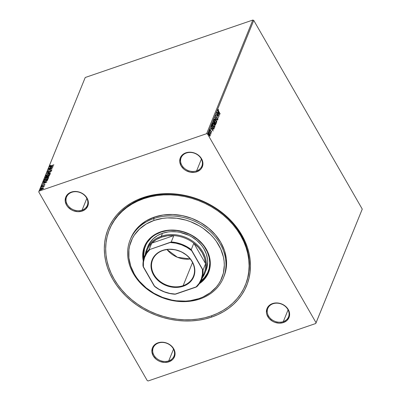 <?xml version="1.0" encoding="UTF-8"?>
<svg xmlns="http://www.w3.org/2000/svg" width="401" height="401" viewBox="0 0 401 401"><rect width="100%" height="100%" fill="white"/><g stroke="black" fill="none" stroke-linecap="round" stroke-linejoin="round"><path stroke-width="0.6" d="M245.542 284.6A73.408 60.516 -157.9 0 0 224.209 214.886A73.408 60.516 -157.9 0 0 143.984 197.964L143.047 197.578A74.807 61.669 22.1 0 1 241.903 235.202A74.807 61.669 22.1 0 1 211.748 317.051L211.512 315.793L211.748 317.051L217.903 314.6L223.673 311.592L228.991 308.063L233.818 304.043L238.099 299.577L241.798 294.7L244.871 289.467L247.302 283.918L249.051 278.119L250.119 272.119L250.48 265.973L250.139 259.748L249.096 253.497L247.367 247.282L244.961 241.166L241.903 235.202L238.229 229.452L233.963 223.974L229.156 218.816L223.848 214.029L218.094 209.653L211.949 205.743L205.472 202.325L198.721 199.437L191.768 197.112L184.676 195.362L177.513 194.209L170.345 193.663L163.252 193.733L156.29 194.415L149.533 195.698L143.047 197.578L136.886 200.034L131.122 203.041L125.799 206.57L120.972 210.59L116.691 215.056L112.997 219.928L109.919 225.167L107.493 230.71L105.739 236.51L104.676 242.515L104.31 248.655L104.651 254.886L105.694 261.136L107.423 267.347L109.829 273.467L112.887 279.427L116.566 285.176L120.826 290.655L125.633 295.818L130.942 300.605L136.696 304.976L142.841 308.89L149.322 312.304L156.069 315.191L163.027 317.522L170.119 319.271L177.282 320.424L184.445 320.965L191.543 320.9L198.5 320.219L205.257 318.93L211.748 317.051A74.807 61.669 22.1 0 1 112.887 279.427A74.807 61.669 22.1 0 1 143.047 197.578L143.984 197.964A73.408 60.516 22.1 0 1 224.034 214.735A73.408 60.516 22.1 0 1 245.693 284.234L245.417 284.916M168.746 360.885A11.188 9.223 -157.9 0 0 173.257 348.644A11.188 9.223 -157.9 0 0 158.475 343.015L158.004 342.825A11.885 9.799 22.1 0 1 173.708 348.805A11.885 9.799 22.1 0 1 168.916 361.807L168.746 360.885L173.523 349.136L168.746 360.885A11.188 9.223 22.1 0 1 156.55 358.329A11.188 9.223 22.1 0 1 153.247 347.737A11.188 9.223 22.1 0 1 158.475 343.015A11.188 9.223 22.1 0 1 170.671 345.572A11.188 9.223 22.1 0 1 173.969 356.163A11.188 9.223 22.1 0 1 168.746 360.885L168.916 361.807L172.425 359.742L173.693 358.258L175.016 354.669L174.575 350.725L173.708 348.805L172.45 347.02L168.951 344.123L166.851 343.121L162.34 342.203L158.004 342.825L156.109 343.692L153.227 346.379L152.355 348.088L151.904 351.933L153.212 355.832L156.079 359.196L157.969 360.509L160.074 361.512L164.58 362.429L168.916 361.807A11.885 9.799 22.1 0 1 153.212 355.832A11.885 9.799 22.1 0 1 158.004 342.825L158.475 343.015A11.188 9.223 -157.9 0 0 153.964 355.256A11.188 9.223 -157.9 0 0 168.746 360.885M82.07 210.144A11.188 9.223 -157.9 0 0 86.576 197.904A11.188 9.223 -157.9 0 0 71.794 192.28L71.323 192.089A11.885 9.799 22.1 0 1 87.032 198.064A11.885 9.799 22.1 0 1 82.24 211.071L82.07 210.144L86.842 198.4L82.07 210.144A11.188 9.223 22.1 0 1 69.869 207.588A11.188 9.223 22.1 0 1 66.571 196.996A11.188 9.223 22.1 0 1 71.794 192.28A11.188 9.223 22.1 0 1 83.994 194.836A11.188 9.223 22.1 0 1 87.293 205.427A11.188 9.223 22.1 0 1 82.07 210.144L82.24 211.071L85.749 209.001L87.889 205.803L88.335 203.929L88.34 201.964L87.032 198.064L84.165 194.701L82.27 193.382L77.939 191.733L75.664 191.467L73.428 191.583L69.428 192.956L66.551 195.638L65.674 197.352L65.223 201.192L66.531 205.091L67.794 206.876L71.293 209.773L73.393 210.776L77.904 211.693L82.24 211.071A11.885 9.799 22.1 0 1 66.531 205.091A11.885 9.799 22.1 0 1 71.323 192.089L71.794 192.28A11.188 9.223 -157.9 0 0 67.283 204.52A11.188 9.223 -157.9 0 0 82.07 210.144M196.615 170.881A11.188 9.223 -157.9 0 0 201.127 158.641A11.188 9.223 -157.9 0 0 186.345 153.017L185.874 152.821A11.885 9.799 22.1 0 1 201.578 158.801A11.885 9.799 22.1 0 1 196.791 171.803L196.615 170.881L201.392 159.137L196.615 170.881A11.188 9.223 22.1 0 1 184.42 168.325A11.188 9.223 22.1 0 1 181.117 157.733A11.188 9.223 22.1 0 1 186.345 153.017A11.188 9.223 22.1 0 1 198.54 155.573A11.188 9.223 22.1 0 1 201.843 166.159A11.188 9.223 22.1 0 1 196.615 170.881L196.791 171.803L200.294 169.738L201.563 168.255L202.886 164.666L202.45 160.721L201.578 158.801L200.32 157.017L196.821 154.119L194.721 153.117L190.209 152.2L185.874 152.821L182.365 154.891L181.097 156.375L180.224 158.089L179.773 161.929L181.082 165.829L183.949 169.192L185.843 170.51L190.174 172.159L194.685 172.31L196.791 171.803A11.885 9.799 22.1 0 1 181.082 165.829A11.885 9.799 22.1 0 1 185.874 152.821L186.345 153.017A11.188 9.223 -157.9 0 0 181.833 165.252A11.188 9.223 -157.9 0 0 196.615 170.881M283.296 321.617A11.188 9.223 -157.9 0 0 287.803 309.382A11.188 9.223 -157.9 0 0 273.021 303.752L272.55 303.562A11.885 9.799 22.1 0 1 288.259 309.537A11.885 9.799 22.1 0 1 283.467 322.544L283.296 321.617L288.073 309.873L283.296 321.617A11.188 9.223 22.1 0 1 271.096 319.061A11.188 9.223 22.1 0 1 267.798 308.474A11.188 9.223 22.1 0 1 273.021 303.752A11.188 9.223 22.1 0 1 285.221 306.309A11.188 9.223 22.1 0 1 288.519 316.9A11.188 9.223 22.1 0 1 283.296 321.617L283.467 322.544L286.976 320.474L289.116 317.281L289.562 315.407L289.567 313.437L288.259 309.537L285.392 306.174L283.497 304.86L281.397 303.858L276.89 302.94L272.55 303.562L270.655 304.429L267.778 307.111L266.901 308.825L266.449 312.665L266.891 314.645L269.021 318.349L272.52 321.246L274.62 322.249L279.131 323.166L283.467 322.544A11.885 9.799 22.1 0 1 267.763 316.564A11.885 9.799 22.1 0 1 272.55 303.562L273.021 303.752A11.188 9.223 -157.9 0 0 268.515 315.993A11.188 9.223 -157.9 0 0 283.296 321.617M362.263 209.101L316.053 322.735L207.548 134.034L253.753 20.401L362.263 209.101L315.772 323.502L362.263 209.101L253.753 20.401L207.548 134.034L316.053 322.735L315.772 323.502L148.169 380.95L315.772 323.502L362.263 209.101M210.139 134.881L209.482 133.433L208.7 132.746L208.445 133.383L208.771 134.576L209.538 135.799L210.109 136.014L210.204 135.172L209.633 133.673C209.172 132.861 208.791 132.611 208.495 132.931L209.046 135.122L209.708 135.949L210.194 135.884L210.139 134.881M209.432 130.741L210.836 134.24L210.751 133.378L211.076 133.598L209.432 130.741L210.766 134.24L210.751 133.378L211.076 133.598L209.432 130.741M211.658 132.28L211.317 131.047L210.304 130.235L210.184 129.618L210.47 129.648L210.134 129.167L210.059 130.054L211.347 131.438L211.272 132.255L211.658 132.28L211.382 131.157L210.35 130.32L210.36 129.267L209.974 129.287L210.279 130.531L211.307 131.368L211.272 132.255L211.658 132.28L211.272 132.255M211.743 125.057L211.703 126.16L212.249 127.588L213.748 129.227L214.234 128.365L211.989 124.46L211.743 125.057L212.44 127.944L213.748 129.227L214.234 128.365L211.989 124.46L211.743 125.057M213.538 120.641L213.507 122.435L215.512 125.112L215.788 124.551L213.538 120.641L213.723 122.871L214.46 123.463L214.841 124.536L215.638 124.917L215.788 124.551L213.538 120.641M214.941 117.187L216.841 121.954L215.477 118.15L217.527 120.275L214.941 117.187L216.841 121.954L215.477 118.15L217.527 120.275L214.941 117.187M216.761 112.716L218.435 115.623L216.239 113.999L218.49 117.904L216.891 114.796L219.091 116.425L216.841 112.516L218.435 115.623L216.239 113.999L218.49 117.904L216.891 114.796L219.091 116.425L216.761 112.716M218.65 111.227L218.164 110.08L218.54 109.914L218.41 109.513L217.954 109.548L218.014 110.315L220.069 114.024L218.49 111.283L218.41 109.513L217.954 109.548L218.55 111.388L220.149 113.829L218.65 111.227M219.598 115.177L217.688 110.445L218.209 112.175L217.918 112.897L217.001 112.125L219.588 115.207L217.688 110.445L218.209 112.175L217.918 112.897L217.001 112.125L219.598 115.177M215.548 115.463L216.044 117.232L217.497 118.425L217.673 119.182L217.247 119.022L217.653 119.668L217.933 119.247L217.568 118.215L215.878 116.571L215.783 115.849L216.319 116.1L216.274 115.739L215.548 115.463L215.933 117.062L217.497 118.425L217.673 119.182L217.247 119.022L217.322 119.418L217.903 119.583L217.568 118.215L216.019 116.871L215.848 115.779L215.543 115.929L216.319 116.1L216.274 115.739L215.422 115.418M215.618 120.21L214.329 118.927L213.979 119.804L214.926 122.38L216.119 123.503L216.405 122.21L215.618 120.21C214.981 119.092 214.455 118.741 214.044 119.162L214.826 122.205C215.467 123.343 215.994 123.693 216.41 123.257L215.618 120.21M214.064 124.029L212.781 122.741L212.49 124.024L213.377 126.195L214.57 127.323L214.916 126.43L214.064 124.029C213.427 122.906 212.901 122.556 212.49 122.982L213.272 126.019C213.913 127.162 214.445 127.513 214.861 127.072L214.064 124.029M213.152 131.032L211.237 126.3L211.763 128.034L211.472 128.751L210.555 127.979L213.152 131.032L211.237 126.3L211.763 128.034L211.472 128.751L210.555 127.979L213.152 131.032M209.964 130.881L209.638 130.19L209.979 130.781L209.608 130.475L209.723 130.967M209.096 132.245L209.021 131.703L209.362 132.295L208.991 131.989L209.106 132.48M208.345 134.861L208.019 134.175L208.36 134.761L207.989 134.455L208.104 134.947M39.017 191.132L85.228 77.498L252.83 20.05L206.62 133.683L39.017 191.132L206.62 133.683L207.548 134.034L206.62 133.683L252.83 20.05L253.753 20.401L252.83 20.05L85.228 77.498L38.737 191.899L147.247 380.599L38.737 191.899L39.017 191.132M43.413 188.239L43.123 187.879L42.105 188.064L40.225 189.332L40.326 189.638L40.225 189.332C40.21 189.758 40.641 189.813 41.519 189.513L43.413 188.239L42.907 187.879L41.263 188.435L40.265 189.247L40.541 189.693L42.817 188.861L43.438 188.159L43.123 187.879L43.544 188.46M41.188 187.077L43.94 186.726L44.105 186.44L43.739 186.37L44.27 186.019L41.188 187.077L43.94 186.726L43.739 186.37L44.27 186.019L41.188 187.077M44.882 184.63L43.724 184.761L42.571 185.748L42.09 185.538L42.285 185.142L41.819 185.899L44.16 184.726L44.596 184.941L44.07 185.137L44.882 184.63L44.366 184.49L42.406 185.638L42.08 185.588L42.285 185.142L41.684 185.778L42.551 185.758L44.23 184.706L44.506 184.736L44.285 185.162L44.887 184.51M43.559 181.884L43.498 181.387L43.503 181.853L44.01 181.934L46.356 181.152L47.403 180.4L47.965 179.347L43.744 180.791L43.458 181.803M45.188 177.798L45.087 177.488L46.035 177.683L48.08 176.841L49.513 175.533L45.293 176.976L45.072 177.713L45.619 177.798L48.556 176.64L49.513 175.533L45.293 176.976L45.599 177.137L45.293 176.976L45.072 177.713M46.696 173.523L50.571 172.931L47.709 173.192L51.253 171.252L46.696 173.523L50.571 172.931L47.709 173.192L51.253 171.252L46.696 173.523M48.516 169.047L51.659 167.974L47.995 170.33L52.215 168.886L49.148 169.768L52.817 167.407L48.516 169.047L51.659 167.974L47.995 170.33L52.215 168.886L49.148 169.768L52.817 167.407L48.516 169.047M49.659 166.019L49.774 166.275L49.659 166.019L50.947 165.979L53.874 164.806L50.28 165.994L50.626 165.357L50.341 165.367L49.659 166.019L50.03 166.25L53.794 165.001L51.148 165.909L50.09 165.869L50.626 165.357L50.341 165.367L49.649 166.184M53.328 166.154L49.438 166.781L50.596 166.796L50.305 167.513L48.757 168.455L53.328 166.154L49.438 166.781L50.596 166.796L50.305 167.513L48.757 168.455L53.328 166.154M47.368 172.184L47.253 171.934L48.175 172.084L50.822 170.495L51.368 170.776L50.571 171.102L51.684 170.425L50.887 170.305L48.341 172.019L47.689 171.768L48.411 171.042L47.253 171.934L47.789 172.184L50.671 170.555L51.263 170.515L50.767 171.167L51.634 170.515L51.493 170.189L50.716 170.37L48.015 171.949L47.689 171.768L48.411 171.042L47.418 171.698L47.378 172.154L47.679 171.798M45.834 176.034L45.744 175.633C45.749 176.209 46.356 176.285 47.564 175.859L50.19 174.099C50.17 173.533 49.559 173.463 48.351 173.894L46.135 175.127L45.784 175.999L47.564 175.859L49.799 174.61L50.135 173.743L48.536 173.828L45.734 175.934M44.28 179.849L44.195 179.453C44.195 180.024 44.802 180.099 46.015 179.673L48.636 177.914C48.621 177.347 48.005 177.282 46.797 177.708L44.581 178.941L44.235 179.813L46.015 179.673L48.25 178.43L48.586 177.558L46.797 177.708L44.185 179.753M46.877 182.009L42.992 182.635L44.15 182.65L43.859 183.372L42.311 184.315L46.867 182.044L42.992 182.635L44.15 182.65L43.859 183.372L42.311 184.315L46.877 182.009M41.739 186.35L41.388 186.716L42.025 186.395M41.123 187.863L40.777 188.229L41.408 187.904M40.12 190.33L39.769 190.696L40.406 190.375M148.169 380.95L147.247 380.599L148.169 380.95M109.548 229.297A73.408 60.516 22.1 0 1 109.694 228.931A73.408 60.516 22.1 0 1 143.984 197.964A73.408 60.516 -157.9 0 0 109.548 229.297M50.331 165.939L50.25 166.199L50.09 165.869M50.491 167.593L50.596 166.796L50.491 167.593M50.621 166.831L50.977 166.776L50.621 166.831M52.325 166.56L52.681 166.5L52.325 166.56M52.3 166.52L50.772 167.282L50.997 166.731L52.381 166.656L50.772 167.282L50.997 166.731L52.3 166.52M51.704 168.054L52.01 167.949L51.704 168.054M48.927 170.014L49.193 169.844L48.927 170.014M47.819 172.114L47.689 171.768M51.012 170.525L51.809 170.651M50.822 170.495L51.253 170.57M51.378 170.796L50.952 170.721L51.378 170.796M47.253 171.934L47.378 172.33M47.684 171.798L47.363 172.214M51.729 170.435L51.183 170.475M47.458 173.433L47.764 173.282L47.458 173.433M50.19 174.099L50.195 173.813L50.325 174.039M45.744 175.633L45.874 175.859L46.752 174.866L48.27 174.089C49.243 173.743 49.739 173.798 49.754 174.255L47.649 175.663C46.666 176.009 46.18 175.949 46.18 175.483L48.857 173.924L49.704 173.974L49.759 174.681M46.265 175.352L45.834 176.069M46.676 176.099L46.3 175.939M49.819 174.595L49.754 174.255L48.887 175.072L47.057 175.823L46.265 175.808L46.23 175.387M46.28 175.818L46.631 176.099M47.263 176.57L47.604 176.455L47.263 176.57M49.047 175.959L49.388 175.839L49.047 175.959M45.087 177.488L45.213 177.713L45.423 177.202L45.183 177.838M47.128 177.142L47.173 176.585L46.115 177.488L45.644 177.026L47.218 176.49L47.233 176.971M45.945 177.783L45.649 177.733M45.554 177.252L47.218 176.49L47.097 177.092L46.195 177.628L45.644 177.728L45.684 177.473M47.704 176.901L47.649 176.34L49.002 175.874L48.23 176.786L47.649 176.34L49.128 176.099L49.002 175.874L47.744 176.936M47.729 176.731L47.609 176.44M48.636 177.914L48.641 177.628L48.772 177.854M44.195 179.453L44.321 179.673L45.203 178.681L46.716 177.904C47.689 177.563 48.185 177.618 48.2 178.074L46.095 179.478C45.118 179.823 44.626 179.763 44.631 179.297L47.308 177.738L48.155 177.788L48.205 178.495M44.712 179.167L44.285 179.884M45.128 179.919L44.752 179.753M48.27 178.41L48.2 178.074L47.338 178.891L45.503 179.643L44.757 179.648L44.676 179.202M44.727 179.633L44.631 179.297M44.757 179.768L45.077 179.914M43.498 181.387C43.373 182.019 43.925 182.114 45.158 181.668L47.403 180.4L47.965 179.347L43.744 180.791L44.05 180.956L43.559 181.924M47.493 179.773L47.834 179.658L47.493 179.773M47.178 180.656L47.448 179.693L47.047 180.43L45.238 181.468L43.899 181.543L44.095 180.841L47.448 179.693L47.243 180.57M47.047 180.43L45.318 181.608L43.899 181.543L44.095 180.841L47.448 179.693L47.047 180.43M43.909 181.558L44.135 181.277M44.045 183.447L44.15 182.65L44.045 183.447M44.175 182.691L44.531 182.63L44.175 182.691M45.879 182.415L46.235 182.36L45.879 182.415M45.854 182.375L44.401 183.272L44.551 182.585L45.93 182.51L44.326 183.137L44.551 182.585L45.854 182.375M44.16 184.726L44.496 184.776M44.626 184.996L44.29 184.951M42.656 185.382L42.22 185.763L42.616 185.833L42.16 185.658M42.491 185.608L42.09 185.538M44.356 184.756L45.007 184.856M44.932 184.676L44.491 184.716M41.318 186.635L41.604 186.676M44.105 186.54L43.739 186.37M40.707 188.149L40.987 188.189M43.133 188.4L41.674 189.452L40.596 189.362L42.025 188.259L43.163 188.58L41.594 189.312L40.601 189.202L42.025 188.259L43.248 188.104L43.123 187.879M43.498 188.174L42.787 188.134M39.699 190.615L39.985 190.66M46.305 175.949L46.18 175.483M218.41 109.513L218.259 109.874L217.903 109.498M218.299 109.999L217.944 110.029L218.269 109.874M218.184 109.944L217.933 110.054M218.159 112.3L218.319 112.691L218.159 112.3M218.961 114.28L219.106 114.636L218.961 114.28M218.164 112.746L217.959 113.262L218.164 112.746M219.051 114.25L217.974 113.288L218.41 112.661L219.051 114.25L218.184 113.212L218.41 112.661L219.051 114.25M218.355 115.648L218.63 116.13L218.355 115.648M216.455 114.37L218.435 115.623L216.455 114.37M215.307 115.543L216.274 115.739L215.522 115.418M215.783 115.849L216.079 116.18L215.643 115.859M216.024 117.272L217.182 117.719L216.941 117.804L217.327 118.295M217.563 119.774L217.903 119.583M217.673 119.182L217.247 119.022M217.006 119.107L217.432 119.262L217.006 119.107M217.618 119.247L217.302 119.328M217.232 118.145L216.089 117.323M215.182 117.844L215.447 118.16L215.182 117.844M216.224 122.671L216.169 123.343L216.41 123.257L216.069 123.503M214.134 119.012L214.861 119.543M216.049 123.523L216.209 122.581M214.951 119.653L214.089 119.007M215.698 123.127L215.257 122.891M216.174 122.866L215.728 122.982L214.746 122.064L214.274 119.558L214.034 119.643L214.435 119.383L215.768 120.856L216.174 122.866C215.838 123.197 215.417 122.912 214.906 122.009L214.274 119.558C214.61 119.227 215.031 119.513 215.537 120.41L216.174 122.866L215.883 123.042M215.342 122.967L215.778 123.117M213.417 120.937L213.608 121.267L213.417 120.937M214.485 122.791L214.675 123.122L214.485 122.791M215.437 124.445L215.788 124.551L215.337 125.117L215.437 124.445M214.675 124.415L215.136 124.671M215.392 124.551L214.761 124.385L214.756 123.097L214.515 123.177L214.415 123.478L214.756 123.097L215.477 124.35L214.916 124.33L214.756 123.097L215.477 124.35L214.981 124.766M214.525 122.696L214.219 123.092L213.643 122.726L213.447 121.323L214.525 122.696L214.329 123.062L213.803 122.676L213.688 121.242L214.525 122.696M213.903 123.152L214.239 123.092M214.67 126.485L214.615 127.157L214.861 127.072L214.52 127.317M212.585 122.826L213.307 123.358M214.495 127.338L214.66 126.4M213.402 123.468L212.54 122.826M212.43 123.683L212.645 123.282M214.144 126.947L213.708 126.711M214.625 126.681L214.174 126.796L213.192 125.879L212.725 123.373L212.48 123.458L212.881 123.197L214.144 124.521L214.625 126.681C214.289 127.012 213.863 126.726 213.352 125.824L212.725 123.373C213.056 123.042 213.477 123.328 213.984 124.225L214.625 126.681L214.329 126.856M213.793 126.781L214.229 126.932M212.776 123.277L212.435 123.663M211.868 124.751L212.059 125.087L211.868 124.751M213.608 129.237L213.883 128.26L214.234 128.365L213.507 129.307M211.653 125.929L212.139 125.057L213.923 128.165L213.578 128.751L212.956 128.721L213.337 128.836L213.628 128.375M213.578 128.751L212.52 127.749L211.893 125.899L212.139 125.057L213.923 128.165L213.312 128.841M213.522 128.771L212.36 127.804L211.668 125.974L212.049 125.267L211.653 125.979M212.139 125.057L211.808 125.353L212.139 125.057M211.713 128.155L211.873 128.546L211.713 128.155M212.515 130.135L212.655 130.49L212.515 130.135M211.718 128.601L211.507 129.117L211.718 128.601M212.6 130.104L211.527 129.142L211.959 128.515L212.6 130.104L211.733 129.072L211.959 128.515L212.6 130.104M211.452 131.944L211.177 131.894M210.936 131.979L211.327 131.984M210.36 129.267L210.184 129.578L209.893 129.247M210.184 129.618L210.47 129.648M210.224 129.729L209.944 129.698L210.224 129.729M210.284 130.626L211.101 130.781L211.142 131.237M211.071 131.127L210.355 130.666M209.954 129.678L210.239 129.558M209.843 130.395L209.593 130.23M209.096 132.235L209.352 132.395M209.232 131.904L208.976 131.744M209.868 136.094L210.004 135.533L209.121 134.921L208.695 133.277L209.553 133.869L209.923 134.731L209.954 135.969L210.194 135.884L209.467 136.029M209.708 135.949L210.194 135.884M208.54 132.841L209.021 133.222M208.435 133.433L208.856 133.157L209.322 133.523L209.964 135.252M209.086 133.297L208.46 132.831M210.004 135.503L208.966 134.977L208.615 133.237M209.683 135.708L209.357 135.613M208.705 133.262L208.445 133.393M208.224 134.375L207.974 134.21M214.329 123.062L214.039 123.167M153.683 218.585L154.029 220.435A48.937 40.346 22.1 0 1 218.705 245.051A48.937 40.346 22.1 0 1 198.971 298.595L199.914 298.981A50.336 41.498 -157.9 0 0 220.209 243.903A50.336 41.498 -157.9 0 0 153.683 218.585A50.336 41.498 22.1 0 1 208.575 230.084A50.336 41.498 22.1 0 1 223.427 277.743A50.336 41.498 22.1 0 1 199.914 298.981A50.336 41.498 22.1 0 1 145.027 287.477A50.336 41.498 22.1 0 1 130.17 239.818A50.336 41.498 22.1 0 1 153.683 218.585L154.28 217.116L153.683 218.585A50.336 41.498 -157.9 0 0 133.393 273.662A50.336 41.498 -157.9 0 0 199.914 298.981L198.971 298.595L203.001 296.991L210.254 292.715L216.214 287.161L218.63 283.973L220.645 280.55L223.382 273.126L224.314 265.181L224.089 261.106L223.412 257.016L220.705 248.951L216.299 241.287L213.507 237.703L210.365 234.329L203.127 228.334L199.107 225.773L190.455 221.653L185.904 220.129L176.575 218.229L167.247 217.918L162.696 218.365L154.029 220.435L146.23 224.009L139.588 228.946L134.37 235.056L132.355 238.485L129.623 245.903L128.927 249.833L128.911 257.923L130.726 266.079L134.3 273.983L136.706 277.743L139.493 281.327L146.109 287.833L153.899 293.256L162.55 297.377L171.738 300.048L176.425 300.8L185.753 301.111L190.31 300.665L198.971 298.595A48.937 40.346 22.1 0 1 134.3 273.983A48.937 40.346 22.1 0 1 154.029 220.435L153.683 218.585M147.804 246.565A31.458 25.935 22.1 0 1 162.5 233.292L168.074 231.958L171.001 231.673L176.996 231.873L180.009 232.359L188.756 235.287L191.483 236.725L196.485 240.209L200.741 244.394L202.53 246.7L204.079 249.116L206.375 254.194L207.543 259.437L207.683 262.059L207.086 267.166L206.079 270.289M208.059 271.923A33.905 27.955 22.1 0 0 198.054 239.818A33.905 27.955 22.1 0 0 161.082 232.074L155.673 234.545L153.262 236.149L151.077 237.968L147.458 242.204L146.064 244.575L144.17 249.718L143.523 255.221L143.758 258.715A33.905 27.955 22.1 0 1 145.242 246.374A33.905 27.955 22.1 0 1 161.082 232.074L167.082 230.635L170.24 230.329L176.701 230.545L183.167 231.858L189.377 234.224L192.315 235.773L197.708 239.527L202.289 244.034L204.224 246.52L207.277 251.828L209.152 257.417L209.778 263.071L209.132 268.58L207.237 273.723L204.164 278.304L200.51 281.793A33.905 27.955 22.1 0 0 208.059 271.923L208.069 271.898M145.393 246.008A33.905 27.955 -157.9 0 0 144.034 257.813L143.824 254.49L144.47 248.986M144.52 246.294A34.606 28.531 -157.9 0 0 143.363 260.374L142.841 255.141L143.498 249.522M143.257 260.951A34.606 28.531 22.1 0 1 144.445 246.48A34.606 28.531 22.1 0 1 160.611 231.878L166.736 230.415L169.959 230.099L176.555 230.319L183.152 231.663L189.488 234.074L195.327 237.467L200.445 241.703L204.645 246.625L207.758 252.044L209.673 257.748L210.154 260.64L210.144 266.364L208.841 271.823L206.294 276.81L202.605 281.131L199.307 283.743A34.606 28.531 22.1 0 0 208.56 272.55A34.606 28.531 22.1 0 0 198.345 239.788A34.606 28.531 22.1 0 0 160.611 231.878L155.092 234.405L152.631 236.039L148.42 239.963L145.287 244.64L144.165 247.206L142.861 252.665L142.691 255.507L143.332 261.282M143.688 198.695A73.408 60.516 22.1 0 1 223.733 215.467A73.408 60.516 22.1 0 1 245.397 284.966A73.408 60.516 22.1 0 1 211.106 315.938A73.408 60.516 22.1 0 1 131.057 299.166A73.408 60.516 22.1 0 1 109.398 229.663A73.408 60.516 22.1 0 1 143.688 198.695L143.984 197.964L143.688 198.695L150.054 196.851L156.686 195.588L163.513 194.921L170.48 194.856L177.508 195.387L184.54 196.52L191.498 198.234L198.325 200.52L204.946 203.352L211.302 206.705L217.332 210.545L222.981 214.836L228.189 219.532L232.906 224.595L237.091 229.974L240.7 235.618L243.698 241.467L246.059 247.472L247.758 253.567L248.78 259.703L249.116 265.813L248.755 271.843L247.713 277.733L245.993 283.422L243.613 288.865L240.595 294.003L236.966 298.785L232.765 303.171L228.029 307.111L222.806 310.575L217.147 313.527L211.106 315.938L204.736 317.782L198.104 319.041L191.277 319.712L184.315 319.777L177.282 319.241L170.255 318.113L163.292 316.394L156.47 314.108L149.844 311.276L143.488 307.923L137.458 304.083L131.809 299.798L126.601 295.096L121.884 290.033L117.704 284.655L114.095 279.016L111.092 273.166L108.731 267.161L107.032 261.061L106.009 254.931L105.679 248.82L106.034 242.79L107.077 236.901L108.796 231.207L111.177 225.768L114.2 220.63L117.829 215.843L122.029 211.462L126.761 207.517L131.984 204.054L137.643 201.107L143.688 198.695M223.718 277.006A50.336 41.498 -157.9 0 0 224.024 276.279A50.336 41.498 -157.9 0 0 209.172 228.62A50.336 41.498 -157.9 0 0 154.28 217.116A50.336 41.498 -157.9 0 0 130.766 238.354L130.17 239.818M224.009 276.314L225.613 271.317L226.329 267.277L226.344 258.951L224.48 250.565L220.806 242.435L215.462 234.881L208.655 228.184L200.645 222.61L191.743 218.37L182.295 215.628L172.651 214.485L163.192 214.986L154.28 217.116L146.255 220.796L139.428 225.873L134.059 232.159L130.751 238.389M207.868 274.023L204.731 278.7L199.633 283.256A34.606 28.531 -157.9 0 0 208.63 272.369M207.533 272.986L204.465 277.572L200.941 280.956A33.905 27.955 -157.9 0 0 208.204 271.552M147.548 247.227L149.864 242.69L153.222 238.765L157.488 235.587L162.5 233.292A31.458 25.935 22.1 0 1 196.806 240.48A31.458 25.935 22.1 0 1 206.089 270.264A31.458 25.935 22.1 0 1 205.442 271.713M183.127 285.677A22.02 18.155 -157.9 0 0 192.004 261.582A22.02 18.155 -157.9 0 0 162.901 250.505L162.621 250.389A22.441 18.501 22.1 0 1 192.274 261.678A22.441 18.501 22.1 0 1 183.227 286.234L183.127 285.677L192.53 262.555L183.127 285.677A22.02 18.155 22.1 0 1 159.112 280.645A22.02 18.155 22.1 0 1 152.616 259.798A22.02 18.155 22.1 0 1 162.901 250.505A22.02 18.155 22.1 0 1 186.916 255.537A22.02 18.155 22.1 0 1 193.412 276.389A22.02 18.155 22.1 0 1 183.127 285.677L183.227 286.234L181.282 286.795L175.036 287.407L170.741 286.9L164.5 284.81L158.986 281.296L155.954 278.314L153.573 274.946L151.413 269.457L151.107 263.873L152.681 258.665L154.711 255.632L159.042 252.028L162.621 250.389L168.681 249.237L175.107 249.728L181.347 251.813L186.861 255.327L191.172 259.953L193.914 265.302L194.851 270.911L193.894 276.294L191.137 280.991L188.405 283.537L183.227 286.234A22.441 18.501 22.1 0 1 153.573 274.946A22.441 18.501 22.1 0 1 162.621 250.389L162.901 250.505A22.02 18.155 -157.9 0 0 154.024 274.6A22.02 18.155 -157.9 0 0 183.127 285.677M146.079 253.422A30.762 25.358 22.1 0 1 151.713 243.171A30.762 25.358 22.1 0 1 161.483 237.151L161.307 236.224A31.458 25.935 -157.9 0 0 145.212 254.795A31.458 25.935 22.1 0 1 146.616 249.497A31.458 25.935 22.1 0 1 161.307 236.224L162.5 233.292L161.307 236.224A31.458 25.935 22.1 0 1 195.618 243.412A31.458 25.935 22.1 0 1 204.901 273.196A31.458 25.935 22.1 0 1 202.204 277.973A31.458 25.935 -157.9 0 0 197.979 245.612A31.458 25.935 -157.9 0 0 161.307 236.224L161.483 237.151L156.149 239.653L151.713 243.171L173.818 235.593L167.463 235.778L161.483 237.151A30.762 25.358 22.1 0 1 173.818 235.593A30.762 25.358 22.1 0 1 193.838 243.217L205.608 263.683L204.535 258.069L202.134 252.62L198.515 247.592L193.838 243.217A30.762 25.358 22.1 0 1 205.608 263.683A30.762 25.358 22.1 0 1 202.54 276.384M151.713 243.171L173.818 235.593L171.222 241.973L149.929 249.462L149.122 249.547L151.713 243.171A30.762 25.358 -157.9 0 0 147.112 250.129L144.52 256.505A30.762 25.358 22.1 0 1 149.122 249.547L151.713 243.171M144.52 256.505A30.762 25.358 22.1 0 0 143.012 266.124L143.403 267.176A30.341 25.012 22.1 0 1 149.929 249.462L149.122 249.547A30.762 25.358 -157.9 0 0 143.012 266.124L154.781 286.59A30.762 25.358 -157.9 0 0 174.806 294.214L196.906 286.635A30.762 25.358 -157.9 0 0 203.011 270.058L191.242 249.592L193.838 243.217L205.608 263.683L203.011 270.058A30.762 25.358 22.1 0 1 201.508 279.677A30.762 25.358 22.1 0 1 196.906 286.635L195.919 287.166L199.086 283.417L201.277 279.101L202.41 274.389L202.445 269.447L191.633 250.645L186.866 247.352L181.573 244.836L175.959 243.201L170.235 242.5L149.929 249.462L146.761 253.211L144.571 257.522L143.438 262.234L143.403 267.176L154.215 285.978L158.986 289.276L164.275 291.788L169.889 293.422L175.613 294.123L195.919 287.166A30.341 25.012 22.1 0 0 202.445 269.447L203.011 270.058L205.608 263.683A30.762 25.358 -157.9 0 1 204.104 273.302L201.508 279.677M174.806 294.214A30.762 25.358 22.1 0 1 154.781 286.59L154.215 285.978A30.341 25.012 22.1 0 0 175.613 294.123L174.806 294.214M193.838 243.217A30.762 25.358 -157.9 0 0 173.818 235.593L171.222 241.973A30.762 25.358 22.1 0 1 191.242 249.592L193.838 243.217M190.259 259.001L177.412 257.272L167.006 249.547A22.02 18.155 -157.9 0 0 190.259 259.001M191.242 249.592A30.762 25.358 -157.9 0 0 171.222 241.973L170.235 242.5A30.341 25.012 22.1 0 1 191.633 250.645L191.242 249.592M144.596 246.114L144.445 246.48M224.024 276.279L223.427 277.743M109.418 229.608L109.694 228.931M208.705 272.184L208.56 272.55M147.814 246.54L146.616 249.497"/></g></svg>
